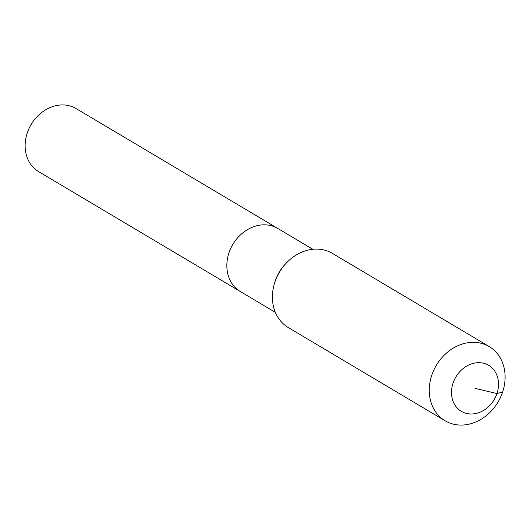 <?xml version="1.0" encoding="UTF-8"?>
<svg xmlns="http://www.w3.org/2000/svg" width="530" height="530" viewBox="0 0 530 530"><rect width="100%" height="100%" fill="white"/><g stroke="black" fill="none" stroke-linecap="round" stroke-linejoin="round"><path stroke-width="0.79" d="M275.342 312.336L38.63 171.634A36.683 30.515 -59.3 0 1 27.262 132.957A36.683 30.515 -59.3 0 1 76.115 108.57L277.819 228.463A36.683 30.515 -59.3 0 0 228.967 252.856A36.683 30.515 -59.3 0 1 277.819 228.463L312.826 249.272M240.335 291.526A36.683 30.515 -59.3 0 1 228.967 252.856A36.683 30.515 -59.3 0 0 240.335 291.526M474.999 388.344L496.968 393.551A26.758 22.26 -59.3 0 1 466.599 413.466A26.758 22.26 -59.3 0 1 453.037 383.13A26.758 22.26 -59.3 0 1 483.406 363.216A26.758 22.26 -59.3 0 1 496.968 393.551L502.606 392.094A43.155 35.901 -59.3 0 1 445.134 420.787A43.155 35.901 -59.3 0 1 431.758 375.293A43.155 35.901 -59.3 0 1 489.23 346.593A43.155 35.901 -59.3 0 1 502.606 392.094M445.134 420.787L288.293 327.56A43.155 35.901 -59.3 0 1 274.918 282.066A43.155 35.901 -59.3 0 1 332.389 253.373L489.23 346.593M275.11 281.496A36.683 30.515 -59.3 0 1 275.441 280.476A36.683 30.515 -59.3 0 1 285.63 263.808"/></g></svg>
